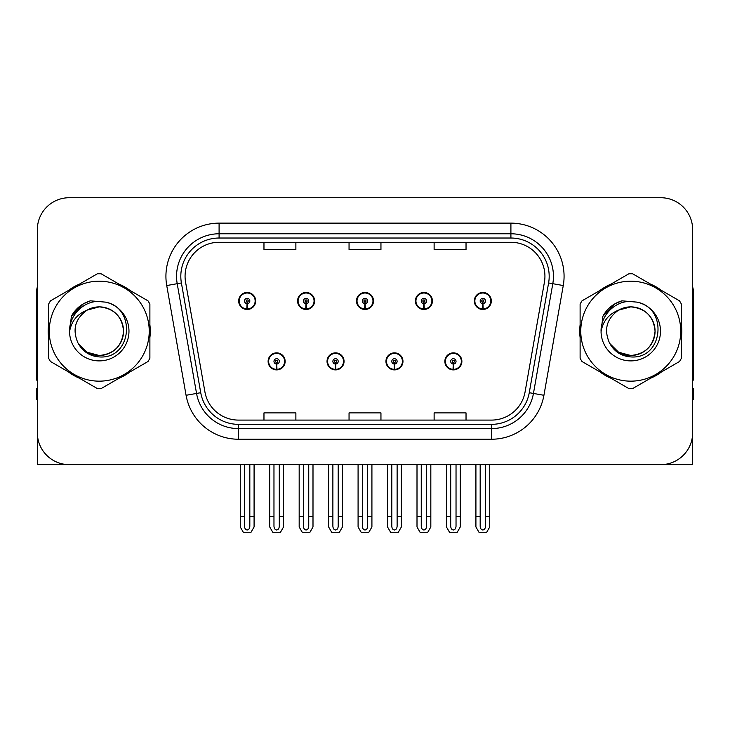 <?xml version="1.0" encoding="UTF-8"?>
<svg xmlns="http://www.w3.org/2000/svg" width="730" height="730" viewBox="0 0 730 730"><rect width="100%" height="100%" fill="white"/><g stroke="black" fill="none" stroke-linecap="round" stroke-linejoin="round"><path stroke-width="1.09" d="M268.12 361.387A8.505 8.505 0 0 0 276.624 369.891A8.505 8.505 0 0 0 285.138 361.387A8.505 8.505 0 0 0 276.624 352.873A8.505 8.505 0 0 0 268.12 361.387M327.031 361.387A8.505 8.505 0 0 0 335.545 369.891A8.505 8.505 0 0 0 344.049 361.387A8.505 8.505 0 0 0 335.545 352.873A8.505 8.505 0 0 0 327.031 361.387M385.951 361.387A8.505 8.505 0 0 0 394.455 369.891A8.505 8.505 0 0 0 402.969 361.387A8.505 8.505 0 0 0 394.455 352.873A8.505 8.505 0 0 0 385.951 361.387M415.406 300.979A8.505 8.505 0 0 0 423.911 309.483A8.505 8.505 0 0 0 432.425 300.979A8.505 8.505 0 0 0 423.911 292.474A8.505 8.505 0 0 0 415.406 300.979M356.495 300.979A8.505 8.505 0 0 0 365 309.483A8.505 8.505 0 0 0 373.505 300.979A8.505 8.505 0 0 0 365 292.474A8.505 8.505 0 0 0 356.495 300.979M297.575 300.979A8.505 8.505 0 0 0 306.089 309.483A8.505 8.505 0 0 0 314.594 300.979A8.505 8.505 0 0 0 306.089 292.474A8.505 8.505 0 0 0 297.575 300.979M238.664 300.979A8.505 8.505 0 0 0 247.169 309.483A8.505 8.505 0 0 0 255.673 300.979A8.505 8.505 0 0 0 247.169 292.474A8.505 8.505 0 0 0 238.664 300.979M444.862 361.387A8.505 8.505 0 0 0 453.376 369.891A8.505 8.505 0 0 0 461.88 361.387A8.505 8.505 0 0 0 453.376 352.873A8.505 8.505 0 0 0 444.862 361.387M474.327 300.979A8.505 8.505 0 0 0 482.831 309.483A8.505 8.505 0 0 0 491.336 300.979A8.505 8.505 0 0 0 482.831 292.474A8.505 8.505 0 0 0 474.327 300.979M596.729 464.645L692.651 464.645L692.651 229.621A31.901 31.901 0 0 0 660.741 197.721L69.259 197.721A31.901 31.901 0 0 0 37.349 229.621L37.349 464.645L133.271 464.645M48.6 324.813A51.045 51.045 0 0 0 48.6 337.552M68.401 371.862A51.045 51.045 0 0 0 79.433 378.231M119.054 378.231A51.045 51.045 0 0 0 130.086 371.862M149.887 337.552A51.045 51.045 0 0 0 149.887 324.813M580.113 324.813A51.045 51.045 0 0 0 580.113 337.552M599.914 371.862A51.045 51.045 0 0 0 610.946 378.231M650.567 378.231A51.045 51.045 0 0 0 661.599 371.862M681.4 337.552A51.045 51.045 0 0 0 681.4 324.813M185.064 276.305A34.027 34.027 0 0 1 219.091 242.278L510.909 242.278A34.027 34.027 0 0 1 544.416 282.218L525.071 391.964A34.027 34.027 0 0 1 491.555 420.088L238.445 420.088A34.027 34.027 0 0 1 204.929 391.964L185.584 282.218A34.027 34.027 0 0 1 185.064 276.305M180.812 276.305A38.288 38.288 0 0 0 181.396 282.957L200.741 392.704A38.288 38.288 0 0 0 238.445 424.34L491.555 424.34A38.288 38.288 0 0 0 529.259 392.704L548.604 282.957A38.288 38.288 0 0 0 510.909 238.026L219.091 238.026A38.288 38.288 0 0 0 180.812 276.305M166.732 285.54A53.171 53.171 0 0 1 219.091 223.134L510.909 223.134A53.171 53.171 0 0 1 563.268 285.54L543.923 395.286A53.171 53.171 0 0 1 491.555 439.232L238.445 439.232A53.171 53.171 0 0 1 186.077 395.286L166.732 285.54L177.198 283.696A42.541 42.541 0 0 1 219.091 233.773L510.909 233.773A42.541 42.541 0 0 1 552.802 283.696L533.447 393.443A42.541 42.541 0 0 1 491.555 428.592L238.445 428.592A42.541 42.541 0 0 1 196.553 393.443L177.198 283.696A42.541 42.541 0 0 1 176.56 276.305M130.086 290.504A51.045 51.045 0 0 0 119.054 284.134M79.433 284.134A51.045 51.045 0 0 0 68.401 290.504M661.599 290.504A51.045 51.045 0 0 0 650.567 284.134M610.946 284.134A51.045 51.045 0 0 0 599.914 290.504M660.741 197.721L69.259 197.721M37.349 229.621L37.349 432.744A31.901 31.901 0 0 0 69.259 464.645L660.741 464.645A31.901 31.901 0 0 0 692.651 432.744L692.651 229.621M349.049 242.278L349.049 249.477L380.951 249.477L380.951 242.278M263.968 242.278L263.968 249.477L295.878 249.477L295.878 242.278M434.122 242.278L434.122 249.477L466.032 249.477L466.032 242.278M380.951 420.088L380.951 412.888L349.049 412.888L349.049 420.088M295.878 420.088L295.878 412.888L263.968 412.888L263.968 420.088M466.032 420.088L466.032 412.888L434.122 412.888L434.122 420.088M456.031 464.645L456.031 526.202C455.867 528.493 454.973 529.761 453.376 529.998C451.77 529.761 450.885 528.493 450.711 526.202L450.711 516.329L446.459 516.329L446.459 526.96L449.534 532.279L457.217 532.279L460.283 526.96L460.283 464.645M453.257 364.042L453.029 369.353A7.975 7.975 0 0 1 445.4 361.387A7.975 7.975 0 0 1 453.376 353.411A7.975 7.975 0 0 1 461.351 361.387A7.975 7.975 0 0 1 453.722 369.353L453.485 364.042A2.655 2.655 0 0 0 456.031 361.387A2.655 2.655 0 0 0 453.376 358.722A2.655 2.655 0 0 0 450.711 361.387A2.655 2.655 0 0 0 453.257 364.042L453.33 362.445A1.068 1.068 0 0 1 452.308 361.387A1.068 1.068 0 0 1 453.376 360.319A1.068 1.068 0 0 1 454.434 361.387A1.068 1.068 0 0 1 453.421 362.445L453.485 364.042M461.606 363.513L461.059 363.513M461.059 359.26L461.606 359.26M445.683 363.513L445.136 363.513M445.136 359.26L445.683 359.26M446.459 464.645L446.459 516.329M450.711 464.645L450.711 516.329M456.031 516.329L460.283 516.329M485.486 464.645L485.486 526.202C485.322 528.493 484.437 529.761 482.831 529.998C481.225 529.761 480.34 528.493 480.176 526.202L480.176 516.329L475.914 516.329L475.914 526.96L478.989 532.279L486.673 532.279L489.739 526.96L489.739 464.645M482.712 303.634L482.484 308.945A7.975 7.975 0 0 1 474.856 300.979A7.975 7.975 0 0 1 482.831 293.004A7.975 7.975 0 0 1 490.806 300.979A7.975 7.975 0 0 1 483.178 308.945L482.95 303.634A2.655 2.655 0 0 0 485.486 300.979A2.655 2.655 0 0 0 482.831 298.324A2.655 2.655 0 0 0 480.176 300.979A2.655 2.655 0 0 0 482.712 303.634L482.786 302.047A1.068 1.068 0 0 1 481.764 300.979A1.068 1.068 0 0 1 482.831 299.921A1.068 1.068 0 0 1 483.89 300.979A1.068 1.068 0 0 1 482.877 302.047L482.95 303.634M491.071 303.105L490.514 303.105M490.514 298.853L491.071 298.853M475.139 303.105L474.591 303.105M474.591 298.853L475.139 298.853M475.914 464.645L475.914 516.329M480.176 464.645L480.176 516.329M485.486 516.329L489.739 516.329M397.12 464.645L397.12 526.202C396.947 528.493 396.062 529.761 394.455 529.998C392.859 529.761 391.964 528.493 391.8 526.202L391.8 516.329L387.548 516.329L387.548 526.96L390.614 532.279L398.297 532.279L401.372 526.96L401.372 464.645M394.346 364.042L394.109 369.353A7.975 7.975 0 0 1 386.48 361.387A7.975 7.975 0 0 1 394.455 353.411A7.975 7.975 0 0 1 402.431 361.387A7.975 7.975 0 0 1 394.802 369.353L394.574 364.042A2.655 2.655 0 0 0 397.12 361.387A2.655 2.655 0 0 0 394.455 358.722A2.655 2.655 0 0 0 391.8 361.387A2.655 2.655 0 0 0 394.346 364.042L394.41 362.445A1.068 1.068 0 0 1 393.397 361.387A1.068 1.068 0 0 1 394.455 360.319A1.068 1.068 0 0 1 395.523 361.387A1.068 1.068 0 0 1 394.501 362.445L394.574 364.042M402.695 363.513L402.148 363.513M402.148 359.26L402.695 359.26M386.772 363.513L386.216 363.513M386.216 359.26L386.772 359.26M387.548 464.645L387.548 516.329M391.8 464.645L391.8 516.329M397.12 516.329L401.372 516.329M338.2 464.645L338.2 526.202C338.036 528.493 337.141 529.761 335.545 529.998C333.938 529.761 333.053 528.493 332.88 526.202L332.88 516.329L328.628 516.329L328.628 526.96L331.703 532.279L339.386 532.279L342.452 526.96L342.452 464.645M335.426 364.042L335.198 369.353A7.975 7.975 0 0 1 327.569 361.387A7.975 7.975 0 0 1 335.545 353.411A7.975 7.975 0 0 1 343.52 361.387A7.975 7.975 0 0 1 335.891 369.353L335.654 364.042A2.655 2.655 0 0 0 338.2 361.387A2.655 2.655 0 0 0 335.545 358.722A2.655 2.655 0 0 0 332.88 361.387A2.655 2.655 0 0 0 335.426 364.042L335.499 362.445A1.068 1.068 0 0 1 334.477 361.387A1.068 1.068 0 0 1 335.545 360.319A1.068 1.068 0 0 1 336.603 361.387A1.068 1.068 0 0 1 335.59 362.445L335.654 364.042M343.784 363.513L343.228 363.513M343.228 359.26L343.784 359.26M327.852 363.513L327.305 363.513M327.305 359.26L327.852 359.26M328.628 464.645L328.628 516.329M332.88 464.645L332.88 516.329M338.2 516.329L342.452 516.329M279.289 464.645L279.289 526.202C279.115 528.493 278.23 529.761 276.624 529.998C275.027 529.761 274.133 528.493 273.969 526.202L273.969 516.329L269.717 516.329L269.717 526.96L272.783 532.279L280.466 532.279L283.541 526.96L283.541 464.645M276.515 364.042L276.278 369.353A7.975 7.975 0 0 1 268.649 361.387A7.975 7.975 0 0 1 276.624 353.411A7.975 7.975 0 0 1 284.6 361.387A7.975 7.975 0 0 1 276.971 369.353L276.743 364.042A2.655 2.655 0 0 0 279.289 361.387A2.655 2.655 0 0 0 276.624 358.722A2.655 2.655 0 0 0 273.969 361.387A2.655 2.655 0 0 0 276.515 364.042L276.579 362.445A1.068 1.068 0 0 1 275.566 361.387A1.068 1.068 0 0 1 276.624 360.319A1.068 1.068 0 0 1 277.692 361.387A1.068 1.068 0 0 1 276.67 362.445L276.743 364.042M284.864 363.513L284.317 363.513M284.317 359.26L284.864 359.26M268.941 363.513L268.394 363.513M268.394 359.26L268.941 359.26M269.717 464.645L269.717 516.329M273.969 464.645L273.969 516.329M279.289 516.329L283.541 516.329M426.576 464.645L426.576 526.202C426.402 528.493 425.517 529.761 423.911 529.998C422.314 529.761 421.429 528.493 421.256 526.202L421.256 516.329L417.003 516.329L417.003 526.96L420.069 532.279L427.762 532.279L430.828 526.96L430.828 464.645M423.801 303.634L423.564 308.945A7.975 7.975 0 0 1 415.936 300.979A7.975 7.975 0 0 1 423.911 293.004A7.975 7.975 0 0 1 431.895 300.979A7.975 7.975 0 0 1 424.267 308.945L424.03 303.634A2.655 2.655 0 0 0 426.576 300.979A2.655 2.655 0 0 0 423.911 298.324A2.655 2.655 0 0 0 421.256 300.979A2.655 2.655 0 0 0 423.801 303.634L423.865 302.047A1.068 1.068 0 0 1 422.852 300.979A1.068 1.068 0 0 1 423.911 299.921A1.068 1.068 0 0 1 424.979 300.979A1.068 1.068 0 0 1 423.966 302.047L424.03 303.634M432.151 303.105L431.603 303.105M431.603 298.853L432.151 298.853M416.228 303.105L415.68 303.105M415.68 298.853L416.228 298.853M417.003 464.645L417.003 516.329M421.256 464.645L421.256 516.329M426.576 516.329L430.828 516.329M367.655 464.645L367.655 526.202C367.491 528.493 366.606 529.761 365 529.998C363.394 529.761 362.509 528.493 362.345 526.202L362.345 516.329L358.083 516.329L358.083 526.96L361.158 532.279L368.842 532.279L371.917 526.96L371.917 464.645M364.881 303.634L364.653 308.945A7.975 7.975 0 0 1 357.025 300.979A7.975 7.975 0 0 1 365 293.004A7.975 7.975 0 0 1 372.975 300.979A7.975 7.975 0 0 1 365.347 308.945L365.119 303.634A2.655 2.655 0 0 0 367.655 300.979A2.655 2.655 0 0 0 365 298.324A2.655 2.655 0 0 0 362.345 300.979A2.655 2.655 0 0 0 364.881 303.634L364.954 302.047A1.068 1.068 0 0 1 363.932 300.979A1.068 1.068 0 0 1 365 299.921A1.068 1.068 0 0 1 366.068 300.979A1.068 1.068 0 0 1 365.046 302.047L365.119 303.634M373.24 303.105L372.683 303.105M372.683 298.853L373.24 298.853M357.317 303.105L356.76 303.105M356.76 298.853L357.317 298.853M358.083 464.645L358.083 516.329M362.345 464.645L362.345 516.329M367.655 516.329L371.917 516.329M308.744 464.645L308.744 526.202C308.571 528.493 307.686 529.761 306.089 529.998C304.483 529.761 303.598 528.493 303.424 526.202L303.424 516.329L299.172 516.329L299.172 526.96L302.238 532.279L309.931 532.279L312.997 526.96L312.997 464.645M305.97 303.634L305.733 308.945A7.975 7.975 0 0 1 298.105 300.979A7.975 7.975 0 0 1 306.089 293.004A7.975 7.975 0 0 1 314.064 300.979A7.975 7.975 0 0 1 306.436 308.945L306.198 303.634A2.655 2.655 0 0 0 308.744 300.979A2.655 2.655 0 0 0 306.089 298.324A2.655 2.655 0 0 0 303.424 300.979A2.655 2.655 0 0 0 305.97 303.634L306.034 302.047A1.068 1.068 0 0 1 305.021 300.979A1.068 1.068 0 0 1 306.089 299.921A1.068 1.068 0 0 1 307.148 300.979A1.068 1.068 0 0 1 306.135 302.047L306.198 303.634M314.32 303.105L313.772 303.105M313.772 298.853L314.32 298.853M298.397 303.105L297.849 303.105M297.849 298.853L298.397 298.853M299.172 464.645L299.172 516.329M303.424 464.645L303.424 516.329M308.744 516.329L312.997 516.329M249.824 464.645L249.824 526.202C249.66 528.493 248.775 529.761 247.169 529.998C245.563 529.761 244.678 528.493 244.513 526.202L244.513 516.329L240.261 516.329L240.261 526.96L243.327 532.279L251.01 532.279L254.086 526.96L254.086 464.645M247.05 303.634L246.822 308.945A7.975 7.975 0 0 1 239.194 300.979A7.975 7.975 0 0 1 247.169 293.004A7.975 7.975 0 0 1 255.144 300.979A7.975 7.975 0 0 1 247.516 308.945L247.287 303.634A2.655 2.655 0 0 0 249.824 300.979A2.655 2.655 0 0 0 247.169 298.324A2.655 2.655 0 0 0 244.513 300.979A2.655 2.655 0 0 0 247.05 303.634L247.123 302.047A1.068 1.068 0 0 1 246.11 300.979A1.068 1.068 0 0 1 247.169 299.921A1.068 1.068 0 0 1 248.237 300.979A1.068 1.068 0 0 1 247.215 302.047L247.287 303.634M255.409 303.105L254.861 303.105M254.861 298.853L255.409 298.853M239.486 303.105L238.929 303.105M238.929 298.853L239.486 298.853M240.261 464.645L240.261 516.329M244.513 464.645L244.513 516.329M249.824 516.329L254.086 516.329M37.349 399.246L36.5 399.246L36.5 388.606L37.349 388.606M37.349 380.047A21.27 21.27 0 0 0 36.5 380.102L36.5 292.894A21.27 21.27 0 0 1 37.349 286.945M692.651 388.606L693.5 388.606L693.5 399.246L692.651 399.246M692.651 286.945A21.27 21.27 0 0 1 693.5 292.894L693.5 380.102A21.27 21.27 0 0 0 692.651 380.047M123.534 330.307A24.309 24.309 0 0 0 87.08 310.131C75.163 318.608 72.133 329.549 77.973 342.954L78.302 343.529A24.309 24.309 0 0 0 99.243 355.492C114.008 354.05 122.111 345.947 123.553 331.183C122.111 316.418 114.008 308.315 99.243 306.874L87.08 310.131L99.243 306.874C114.008 308.315 122.111 316.418 123.553 331.183C122.111 345.947 114.008 354.05 99.243 355.492A24.309 24.309 0 0 0 123.553 331.183C122.111 316.418 114.008 308.315 99.243 306.874C114.008 308.315 122.111 316.418 123.553 331.183C122.111 345.947 114.008 354.05 99.243 355.492C114.008 354.05 122.111 345.947 123.553 331.183C122.111 316.418 114.008 308.315 99.243 306.874C114.008 308.315 122.111 316.418 123.553 331.183C122.111 345.947 114.008 354.05 99.243 355.492C114.008 354.05 122.111 345.947 123.553 331.183C122.111 316.418 114.008 308.315 99.243 306.874C114.008 308.315 122.111 316.418 123.553 331.183C122.111 345.947 114.008 354.05 99.243 355.492L87.089 352.234L78.302 343.529L87.089 352.234L99.243 355.492L87.089 352.234L78.302 343.529L87.089 352.234L99.243 355.492L87.089 352.234L78.302 343.529L87.089 352.234L99.243 355.492L87.089 352.234L78.302 343.529C82.955 351.732 89.936 356.194 99.243 356.915C131.756 359.635 136.829 307.814 105.476 302.129L90.401 300.824C82.006 303.406 75.674 308.525 71.403 316.19L69.542 331.821A29.711 29.711 0 0 0 99.243 360.894A29.711 29.711 0 0 0 105.476 302.129M99.243 381.16A49.987 49.987 0 0 0 149.23 331.183A49.987 49.987 0 0 0 99.243 281.196A49.987 49.987 0 0 0 49.266 331.183A49.987 49.987 0 0 0 99.243 381.16M99.243 388.606A57.424 57.424 0 0 0 101.123 388.579L148.007 361.505A57.424 57.424 0 0 0 149.887 358.248L149.887 304.118A57.424 57.424 0 0 0 148.007 300.851L101.123 273.786A57.424 57.424 0 0 0 97.364 273.786L50.48 300.851A57.424 57.424 0 0 0 48.6 304.118L48.6 358.248A57.424 57.424 0 0 0 50.48 361.505L97.364 388.579A57.424 57.424 0 0 0 99.243 388.606M69.532 331.183C69.332 314.32 84.634 300.66 99.243 301.472M69.542 331.821C71.257 321.355 77.106 314.119 87.08 310.131M71.403 316.19L83.43 303.799L90.228 300.87L83.43 303.799L71.44 316.126L83.43 303.799L90.228 300.87L83.43 303.799L71.403 316.19L83.43 303.799L90.401 300.824L83.43 303.799L79.479 306.5L83.43 303.799L90.401 300.824L83.43 303.799L79.479 306.5L83.43 303.799L90.401 300.824L83.43 303.799L79.479 306.5L83.43 303.799L90.401 300.824L83.43 303.799L79.479 306.5M90.228 300.87L83.43 303.799L71.44 316.126L83.43 303.799L90.228 300.87L83.43 303.799L71.44 316.126M655.047 330.307A24.309 24.309 0 0 0 618.593 310.131C606.676 318.608 603.646 329.549 609.486 342.954L609.815 343.529A24.309 24.309 0 0 0 630.756 355.492C645.521 354.05 653.624 345.947 655.065 331.183C653.624 316.418 645.521 308.315 630.756 306.874L618.593 310.131L630.756 306.874C645.521 308.315 653.624 316.418 655.065 331.183C653.624 345.947 645.521 354.05 630.756 355.492A24.309 24.309 0 0 0 655.065 331.183C653.624 316.418 645.521 308.315 630.756 306.874C645.521 308.315 653.624 316.418 655.065 331.183C653.624 345.947 645.521 354.05 630.756 355.492C645.521 354.05 653.624 345.947 655.065 331.183C653.624 316.418 645.521 308.315 630.756 306.874C645.521 308.315 653.624 316.418 655.065 331.183C653.624 345.947 645.521 354.05 630.756 355.492C645.521 354.05 653.624 345.947 655.065 331.183C653.624 316.418 645.521 308.315 630.756 306.874C645.521 308.315 653.624 316.418 655.065 331.183C653.624 345.947 645.521 354.05 630.756 355.492L618.602 352.234L609.815 343.529L618.602 352.234L630.756 355.492L618.602 352.234L609.815 343.529L618.602 352.234L630.756 355.492L618.602 352.234L609.815 343.529L618.602 352.234L630.756 355.492L618.602 352.234L609.815 343.529C614.468 351.732 621.449 356.194 630.756 356.915C663.269 359.635 668.342 307.814 636.989 302.129L621.914 300.824C613.519 303.406 607.187 308.525 602.916 316.19L601.055 331.821A29.711 29.711 0 0 0 630.756 360.894A29.711 29.711 0 0 0 636.989 302.129M630.756 381.16A49.987 49.987 0 0 0 680.734 331.183A49.987 49.987 0 0 0 630.756 281.196A49.987 49.987 0 0 0 580.77 331.183A49.987 49.987 0 0 0 630.756 381.16M630.756 388.606A57.424 57.424 0 0 0 632.636 388.579L679.52 361.505A57.424 57.424 0 0 0 681.4 358.248L681.4 304.118A57.424 57.424 0 0 0 679.52 300.851L632.636 273.786A57.424 57.424 0 0 0 628.877 273.786L581.992 300.851A57.424 57.424 0 0 0 580.113 304.118L580.113 358.248A57.424 57.424 0 0 0 581.992 361.505L628.877 388.579A57.424 57.424 0 0 0 630.756 388.606M601.045 331.183C600.845 314.32 616.147 300.66 630.756 301.472M601.055 331.821C602.77 321.355 608.619 314.119 618.593 310.131M621.741 300.87L614.943 303.799L602.953 316.126L614.943 303.799L621.741 300.87L614.943 303.799L602.953 316.126L614.943 303.799L621.741 300.87L614.943 303.799L602.953 316.126L614.943 303.799L621.741 300.87L614.943 303.799L602.916 316.19L614.943 303.799L621.914 300.824L614.943 303.799L610.992 306.5L614.943 303.799L621.914 300.824L614.943 303.799L610.992 306.5L614.943 303.799L621.914 300.824L614.943 303.799L610.992 306.5L614.943 303.799L621.914 300.824L614.943 303.799L610.992 306.5M510.909 223.134L510.909 238.026M177.198 283.696L181.396 282.957M238.445 439.232L238.445 424.34M491.555 424.34L491.555 439.232M529.259 392.704L543.923 395.286M186.077 395.286L200.741 392.704M548.604 282.957L563.268 285.54M219.091 223.134L219.091 238.026M453.029 369.353A7.975 7.975 0 0 1 445.4 361.387M482.484 308.945A7.975 7.975 0 0 1 474.856 300.979M394.109 369.353A7.975 7.975 0 0 1 386.48 361.387M335.198 369.353A7.975 7.975 0 0 1 327.569 361.387M276.278 369.353A7.975 7.975 0 0 1 268.649 361.387M423.564 308.945A7.975 7.975 0 0 1 415.936 300.979M364.653 308.945A7.975 7.975 0 0 1 357.025 300.979M305.733 308.945A7.975 7.975 0 0 1 298.105 300.979M246.822 308.945A7.975 7.975 0 0 1 239.194 300.979"/></g></svg>
